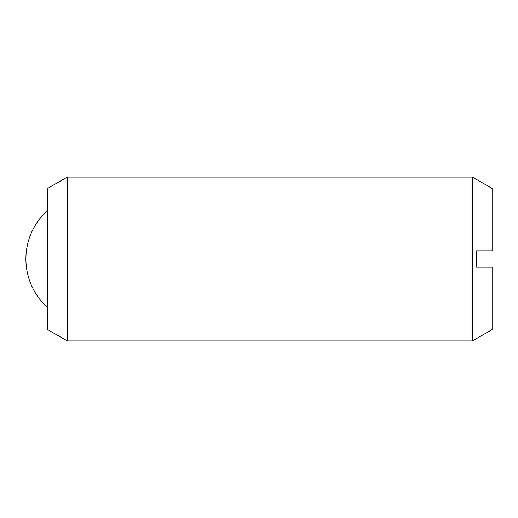 <?xml version="1.0" encoding="UTF-8"?>
<svg xmlns="http://www.w3.org/2000/svg" width="518" height="518" viewBox="0 0 518 518"><rect width="100%" height="100%" fill="white"/><g stroke="black" fill="none" stroke-linecap="round" stroke-linejoin="round"><path stroke-width="0.78" d="M67.282 259L67.282 340.941L472.435 340.941L472.435 177.059L67.282 177.059L67.282 259M67.282 177.059L47.617 188.416L47.617 329.584L67.282 340.941M472.435 177.059L492.1 188.416L492.1 250.803L476.366 250.803L476.366 267.197L492.1 267.197L492.1 329.584L472.435 340.941M47.617 210.366A65.313 65.313 0 0 0 47.617 307.634"/></g></svg>
